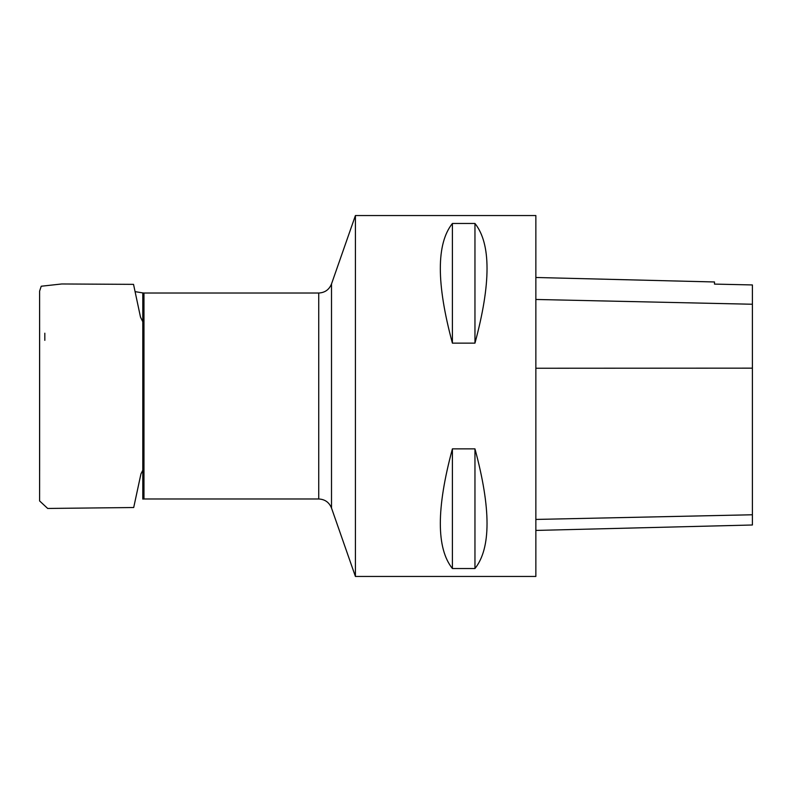 <?xml version="1.0" encoding="UTF-8"?>
<svg xmlns="http://www.w3.org/2000/svg" width="792" height="792" viewBox="0 0 792 792"><rect width="100%" height="100%" fill="white"/><g stroke="black" fill="none" stroke-linecap="round" stroke-linejoin="round"><path stroke-width="1.19" d="M355.41 215.553L355.41 576.447L331.511 508.058L331.511 283.942L355.41 215.553L535.857 215.553L535.857 576.447L355.41 576.447M535.857 530.432L752.4 524.997L752.4 284.942L714.503 284.1L714.503 281.972L535.857 277.487M452.4 223.473C436.303 243.639 436.303 283.526 452.4 343.134L474.962 343.134C491.06 283.526 491.06 243.639 474.962 223.473L452.4 223.473L452.4 343.134M452.4 448.866C436.303 508.474 436.303 548.361 452.4 568.527L474.962 568.527C491.06 548.361 491.06 508.474 474.962 448.866L452.4 448.866L452.4 568.527M474.962 568.527L474.962 448.866M474.962 343.134L474.962 223.473M143.976 498.98L318.74 498.98L318.74 293.02L143.976 293.02L143.976 498.98L142.798 499.079L142.798 292.921L135.432 291.694M752.4 514.77L535.857 519.433M752.4 368.151L535.857 368.25M752.4 304.247L535.857 299.465M39.62 397.109L39.6 500.94L47.688 508.454L133.7 507.523L140.946 473.883L142.798 470.25M143.976 293.02L142.798 292.921M318.74 498.98C324.918 499.307 329.175 502.326 331.511 508.058M318.74 293.02C324.918 292.693 329.175 289.674 331.511 283.942M39.61 491.347L39.62 467.369M39.62 467.27L39.61 446.935M39.61 441.332L39.61 350.232M39.62 328.423L39.61 308.732M39.61 299.574L39.61 309.603M39.63 327.779L39.63 471.022M39.62 478.259L39.61 486.674M39.6 492.089L39.61 493.584M39.61 490.317L39.62 318.889M39.61 292.901L39.6 500.692L39.6 291.139L41.233 286.229L61.736 283.972L133.531 284.358L140.501 317.127L142.798 321.75M39.62 467.686L39.6 490.634M39.61 477.556L39.62 471.091M39.61 301.574L39.61 299.099M39.62 326.938L39.61 351.391M39.62 324.057L39.6 366.914M44.817 333.204L44.827 340.342M39.62 329.71L39.61 353.074"/></g></svg>
